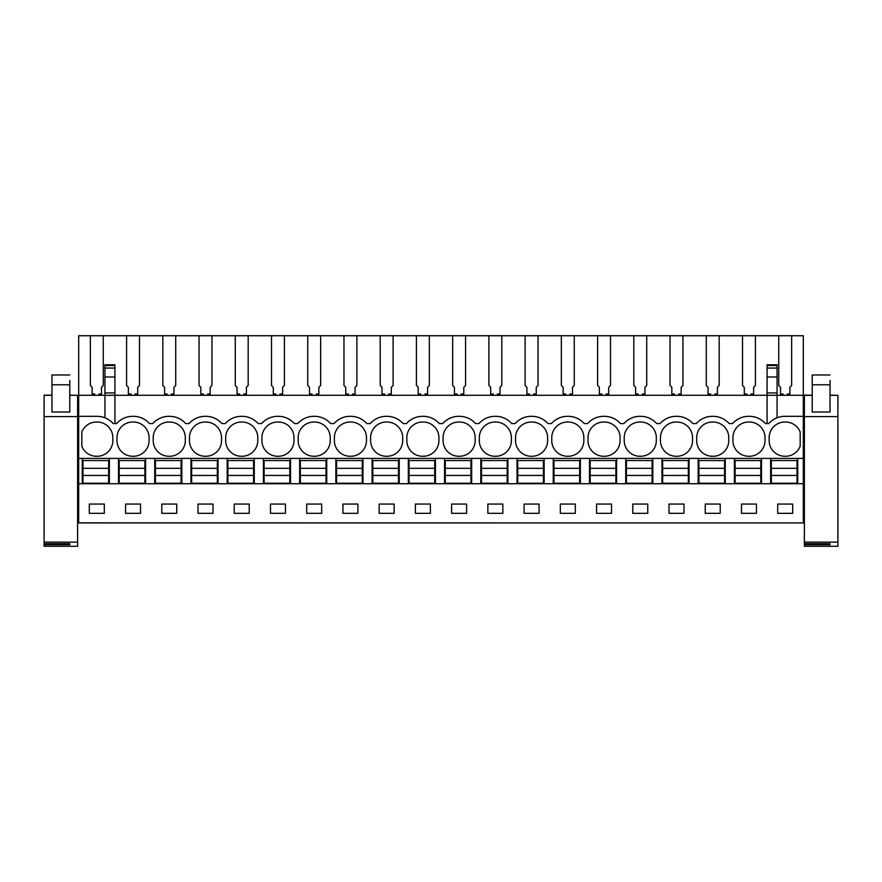 <?xml version="1.0" encoding="UTF-8"?>
<svg xmlns="http://www.w3.org/2000/svg" width="882" height="882" viewBox="0 0 882 882"><rect width="100%" height="100%" fill="white"/><g stroke="black" fill="none" stroke-linecap="round" stroke-linejoin="round"><path stroke-width="1.32" d="M767.075 366.008L767.075 395.29L114.925 395.29L114.925 376.989L104.936 376.989L104.936 395.29L78.685 395.29L78.685 522.949L803.315 522.949L78.685 522.861M78.685 416.326L97.163 416.326A21.4 21.4 0 0 1 113.205 423.569L116.633 423.569A21.4 21.4 0 0 1 132.686 416.326L133.391 416.326A21.4 21.4 0 0 1 149.444 423.569L152.862 423.569A21.4 21.4 0 0 1 168.914 416.326L169.62 416.326A21.4 21.4 0 0 1 185.672 423.569L189.09 423.569A21.4 21.4 0 0 1 205.142 416.326L205.859 416.326A21.4 21.4 0 0 1 221.9 423.569L225.329 423.569A21.4 21.4 0 0 1 241.37 416.326L242.087 416.326A21.4 21.4 0 0 1 258.128 423.569L261.557 423.569A21.4 21.4 0 0 1 277.61 416.326L278.315 416.326A21.4 21.4 0 0 1 294.368 423.569L297.785 423.569A21.4 21.4 0 0 1 313.838 416.326L314.543 416.326A21.4 21.4 0 0 1 330.596 423.569L334.013 423.569A21.4 21.4 0 0 1 350.066 416.326L350.782 416.326A21.4 21.4 0 0 1 366.824 423.569L370.253 423.569A21.4 21.4 0 0 1 386.294 416.326L387.011 416.326A21.4 21.4 0 0 1 403.052 423.569L406.481 423.569A21.4 21.4 0 0 1 422.533 416.326L423.239 416.326A21.4 21.4 0 0 1 439.291 423.569L442.709 423.569A21.4 21.4 0 0 1 458.761 416.326L459.467 416.326A21.4 21.4 0 0 1 475.519 423.569L478.948 423.569A21.4 21.4 0 0 1 494.989 416.326L495.706 416.326A21.4 21.4 0 0 1 511.747 423.569L515.176 423.569A21.4 21.4 0 0 1 531.218 416.326L531.934 416.326A21.4 21.4 0 0 1 547.987 423.569L551.404 423.569A21.4 21.4 0 0 1 567.457 416.326L568.162 416.326A21.4 21.4 0 0 1 584.215 423.569L587.633 423.569A21.4 21.4 0 0 1 603.685 416.326L604.391 416.326A21.4 21.4 0 0 1 620.443 423.569L623.872 423.569A21.4 21.4 0 0 1 639.913 416.326L640.63 416.326A21.4 21.4 0 0 1 656.671 423.569L660.1 423.569A21.4 21.4 0 0 1 676.141 416.326L676.858 416.326A21.4 21.4 0 0 1 692.91 423.569L696.328 423.569A21.4 21.4 0 0 1 712.38 416.326L713.086 416.326A21.4 21.4 0 0 1 729.138 423.569L732.556 423.569A21.4 21.4 0 0 1 748.609 416.326L749.314 416.326A21.4 21.4 0 0 1 765.367 423.569L768.795 423.569A21.4 21.4 0 0 1 784.837 416.326L803.315 416.326L803.315 458.408L78.685 458.408M78.685 395.29L78.685 335.733L103.26 335.733L103.26 385.5L101.474 387.286L101.474 394.011L98.949 394.011L98.949 395.29M783.051 395.29L783.051 394.011L780.526 394.011L780.526 387.286L778.74 385.5L778.74 335.733L803.315 335.733L803.315 395.29L777.064 395.29L777.064 417.792M114.925 423.569L114.925 395.29L104.936 395.29L104.936 417.792M104.936 376.989L104.936 366.008M81.828 432.026A15.689 15.689 0 0 1 96.811 422.037A15.689 15.689 0 0 1 112.852 437.726L112.852 440.57A15.689 15.689 0 0 1 96.811 456.259A15.689 15.689 0 0 1 81.828 446.27L81.828 432.026M294.004 440.57A15.689 15.689 0 0 1 277.962 456.259A15.689 15.689 0 0 1 261.91 440.57L261.91 437.726A15.689 15.689 0 0 1 277.962 422.037A15.689 15.689 0 0 1 294.004 437.726L294.004 440.57M221.547 440.57L221.547 437.726A15.689 15.689 0 0 0 205.495 422.037A15.689 15.689 0 0 0 189.454 437.726L189.454 440.57A15.689 15.689 0 0 0 205.495 456.259A15.689 15.689 0 0 0 221.547 440.57M728.775 440.57A15.689 15.689 0 0 1 712.733 456.259A15.689 15.689 0 0 1 696.681 440.57L696.681 437.726A15.689 15.689 0 0 1 712.733 422.037A15.689 15.689 0 0 1 728.775 437.726L728.775 440.57M314.19 422.037A15.689 15.689 0 0 1 330.243 437.726L330.243 440.57A15.689 15.689 0 0 1 314.19 456.259A15.689 15.689 0 0 1 298.149 440.57L298.149 437.726A15.689 15.689 0 0 1 314.19 422.037M660.453 440.57L660.453 437.726A15.689 15.689 0 0 1 676.505 422.037A15.689 15.689 0 0 1 692.546 437.726L692.546 440.57A15.689 15.689 0 0 1 676.505 456.259A15.689 15.689 0 0 1 660.453 440.57M604.038 422.037A15.689 15.689 0 0 1 620.09 437.726L620.09 440.57A15.689 15.689 0 0 1 604.038 456.259A15.689 15.689 0 0 1 587.996 440.57L587.996 437.726A15.689 15.689 0 0 1 604.038 422.037M225.682 437.726A15.689 15.689 0 0 1 241.734 422.037A15.689 15.689 0 0 1 257.776 437.726L257.776 440.57A15.689 15.689 0 0 1 241.734 456.259A15.689 15.689 0 0 1 225.682 440.57L225.682 437.726M366.471 440.57L366.471 437.726A15.689 15.689 0 0 0 350.419 422.037A15.689 15.689 0 0 0 334.377 437.726L334.377 440.57A15.689 15.689 0 0 0 350.419 456.259A15.689 15.689 0 0 0 366.471 440.57M402.699 440.57L402.699 437.726A15.689 15.689 0 0 0 386.658 422.037A15.689 15.689 0 0 0 370.605 437.726L370.605 440.57A15.689 15.689 0 0 0 386.658 456.259A15.689 15.689 0 0 0 402.699 440.57M640.266 422.037A15.689 15.689 0 0 1 656.318 437.726L656.318 440.57A15.689 15.689 0 0 1 640.266 456.259A15.689 15.689 0 0 1 624.224 440.57L624.224 437.726A15.689 15.689 0 0 1 640.266 422.037M515.529 440.57L515.529 437.726A15.689 15.689 0 0 1 531.581 422.037A15.689 15.689 0 0 1 547.623 437.726L547.623 440.57A15.689 15.689 0 0 1 531.581 456.259A15.689 15.689 0 0 1 515.529 440.57M443.073 437.726A15.689 15.689 0 0 1 459.114 422.037A15.689 15.689 0 0 1 475.166 437.726L475.166 440.57A15.689 15.689 0 0 1 459.114 456.259A15.689 15.689 0 0 1 443.073 440.57L443.073 437.726M422.886 422.037A15.689 15.689 0 0 1 438.927 437.726L438.927 440.57A15.689 15.689 0 0 1 422.886 456.259A15.689 15.689 0 0 1 406.834 440.57L406.834 437.726A15.689 15.689 0 0 1 422.886 422.037M495.342 422.037A15.689 15.689 0 0 1 511.395 437.726L511.395 440.57A15.689 15.689 0 0 1 495.342 456.259A15.689 15.689 0 0 1 479.301 440.57L479.301 437.726A15.689 15.689 0 0 1 495.342 422.037M583.851 440.57L583.851 437.726A15.689 15.689 0 0 0 567.81 422.037A15.689 15.689 0 0 0 551.757 437.726L551.757 440.57A15.689 15.689 0 0 0 567.81 456.259A15.689 15.689 0 0 0 583.851 440.57M116.986 440.57L116.986 437.726A15.689 15.689 0 0 1 133.039 422.037A15.689 15.689 0 0 1 149.08 437.726L149.08 440.57A15.689 15.689 0 0 1 133.039 456.259A15.689 15.689 0 0 1 116.986 440.57M169.267 422.037A15.689 15.689 0 0 1 185.319 437.726L185.319 440.57A15.689 15.689 0 0 1 169.267 456.259A15.689 15.689 0 0 1 153.225 440.57L153.225 437.726A15.689 15.689 0 0 1 169.267 422.037M732.92 437.726A15.689 15.689 0 0 1 748.961 422.037A15.689 15.689 0 0 1 765.014 437.726L765.014 440.57A15.689 15.689 0 0 1 748.961 456.259A15.689 15.689 0 0 1 732.92 440.57L732.92 437.726M785.189 456.259A15.689 15.689 0 0 1 769.148 440.57L769.148 437.726A15.689 15.689 0 0 1 785.189 422.037A15.689 15.689 0 0 1 800.172 432.026L800.172 446.27A15.689 15.689 0 0 1 785.189 456.259M778.74 335.733L755.422 335.733L755.422 385.5L753.636 387.286L753.636 394.011L751.1 394.011L751.1 395.29M130.9 395.29L130.9 394.011L128.364 394.011L128.364 387.286L126.578 385.5L126.578 335.733L103.26 335.733M126.578 335.733L139.488 335.733L139.488 385.5L137.713 387.286L137.713 394.011L135.178 394.011L135.178 395.29M167.128 395.29L167.128 394.011L164.592 394.011L164.592 387.286L162.817 385.5L162.817 335.733L139.488 335.733M162.817 335.733L175.727 335.733L175.727 385.5L173.941 387.286L173.941 394.011L171.406 394.011L171.406 395.29M203.356 395.29L203.356 394.011L200.831 394.011L200.831 387.286L199.045 385.5L199.045 335.733L175.727 335.733M199.045 335.733L211.956 335.733L211.956 385.5L210.17 387.286L210.17 394.011L207.634 394.011L207.634 395.29M239.595 395.29L239.595 394.011L237.06 394.011L237.06 387.286L235.274 385.5L235.274 335.733L211.956 335.733M235.274 335.733L248.184 335.733L248.184 385.5L246.398 387.286L246.398 394.011L243.873 394.011L243.873 395.29M275.823 395.29L275.823 394.011L273.288 394.011L273.288 387.286L271.502 385.5L271.502 335.733L248.184 335.733M271.502 335.733L284.412 335.733L284.412 385.5L282.637 387.286L282.637 394.011L280.101 394.011L280.101 395.29M312.052 395.29L312.052 394.011L309.516 394.011L309.516 387.286L307.741 385.5L307.741 335.733L284.412 335.733M307.741 335.733L320.651 335.733L320.651 385.5L318.865 387.286L318.865 394.011L316.329 394.011L316.329 395.29M348.28 395.29L348.28 394.011L345.755 394.011L345.755 387.286L343.969 385.5L343.969 335.733L320.651 335.733M343.969 335.733L356.879 335.733L356.879 385.5L355.093 387.286L355.093 394.011L352.557 394.011L352.557 395.29M384.519 395.29L384.519 394.011L381.983 394.011L381.983 387.286L380.197 385.5L380.197 335.733L356.879 335.733M380.197 335.733L393.107 335.733L393.107 385.5L391.321 387.286L391.321 394.011L388.797 394.011L388.797 395.29M420.747 395.29L420.747 394.011L418.211 394.011L418.211 387.286L416.425 385.5L416.425 335.733L393.107 335.733M416.425 335.733L429.336 335.733L429.336 385.5L427.561 387.286L427.561 394.011L425.025 394.011L425.025 395.29M456.975 395.29L456.975 394.011L454.439 394.011L454.439 387.286L452.664 385.5L452.664 335.733L429.336 335.733M452.664 335.733L465.575 335.733L465.575 385.5L463.789 387.286L463.789 394.011L461.253 394.011L461.253 395.29M493.203 395.29L493.203 394.011L490.679 394.011L490.679 387.286L488.893 385.5L488.893 335.733L465.575 335.733M488.893 335.733L501.803 335.733L501.803 385.5L500.017 387.286L500.017 394.011L497.481 394.011L497.481 395.29M529.443 395.29L529.443 394.011L526.907 394.011L526.907 387.286L525.121 385.5L525.121 335.733L501.803 335.733M525.121 335.733L538.031 335.733L538.031 385.5L536.245 387.286L536.245 394.011L533.72 394.011L533.72 395.29M565.671 395.29L565.671 394.011L563.135 394.011L563.135 387.286L561.349 385.5L561.349 335.733L538.031 335.733M561.349 335.733L574.259 335.733L574.259 385.5L572.484 387.286L572.484 394.011L569.948 394.011L569.948 395.29M601.899 395.29L601.899 394.011L599.363 394.011L599.363 387.286L597.588 385.5L597.588 335.733L574.259 335.733M597.588 335.733L610.498 335.733L610.498 385.5L608.712 387.286L608.712 394.011L606.177 394.011L606.177 395.29M638.127 395.29L638.127 394.011L635.602 394.011L635.602 387.286L633.816 385.5L633.816 335.733L610.498 335.733M633.816 335.733L646.727 335.733L646.727 385.5L644.94 387.286L644.94 394.011L642.405 394.011L642.405 395.29M674.366 395.29L674.366 394.011L671.83 394.011L671.83 387.286L670.044 385.5L670.044 335.733L646.727 335.733M670.044 335.733L682.955 335.733L682.955 385.5L681.169 387.286L681.169 394.011L678.644 394.011L678.644 395.29M710.594 395.29L710.594 394.011L708.059 394.011L708.059 387.286L706.273 385.5L706.273 335.733L682.955 335.733M706.273 335.733L719.183 335.733L719.183 385.5L717.408 387.286L717.408 394.011L714.872 394.011L714.872 395.29M746.822 395.29L746.822 394.011L744.287 394.011L744.287 387.286L742.512 385.5L742.512 335.733L719.183 335.733M742.512 335.733L755.422 335.733M90.35 335.733L90.35 385.5L92.136 387.286L92.136 394.011L94.672 394.011L94.672 395.29M803.315 458.408L803.315 483.722L82.258 483.722L82.258 458.408M82.258 483.722L78.685 483.722M803.315 483.722L803.315 522.861M89.314 504.052L89.314 513.324L104.296 513.324L104.296 504.052L89.314 504.052M502.839 513.324L502.839 504.052L487.856 504.052L487.856 513.324L502.839 513.324M539.067 513.324L539.067 504.052L524.084 504.052L524.084 513.324L539.067 513.324M415.4 504.052L415.4 513.324L430.372 513.324L430.372 504.052L415.4 504.052M451.628 504.052L451.628 513.324L466.6 513.324L466.6 504.052L451.628 504.052M647.763 513.324L647.763 504.052L632.78 504.052L632.78 513.324L647.763 513.324M669.008 504.052L669.008 513.324L683.991 513.324L683.991 504.052L669.008 504.052M575.296 513.324L575.296 504.052L560.324 504.052L560.324 513.324L575.296 513.324M596.552 504.052L596.552 513.324L611.524 513.324L611.524 504.052L596.552 504.052M212.992 513.324L212.992 504.052L198.009 504.052L198.009 513.324L212.992 513.324M234.237 504.052L234.237 513.324L249.22 513.324L249.22 504.052L234.237 504.052M140.525 513.324L140.525 504.052L125.553 504.052L125.553 513.324L140.525 513.324M176.753 513.324L176.753 504.052L161.781 504.052L161.781 513.324L176.753 513.324M342.933 504.052L342.933 513.324L357.916 513.324L357.916 504.052L342.933 504.052M394.144 513.324L394.144 504.052L379.161 504.052L379.161 513.324L394.144 513.324M270.476 504.052L270.476 513.324L285.448 513.324L285.448 504.052L270.476 504.052M321.676 513.324L321.676 504.052L306.704 504.052L306.704 513.324L321.676 513.324M741.475 504.052L756.447 504.052L756.447 513.324L741.475 513.324L741.475 504.052M720.219 513.324L705.247 513.324L705.247 504.052L720.219 504.052L720.219 513.324M777.703 504.052L777.703 513.324L792.686 513.324L792.686 504.052L777.703 504.052M77.616 434.153L78.685 434.153M77.616 412.048L78.685 412.048M78.685 439.501L77.616 439.501M114.925 376.989L114.925 366.008M114.925 392.92L104.936 392.92M118.486 483.722L118.486 458.408M109.357 483.722L109.357 458.408M803.315 395.29L803.315 416.326M791.65 335.733L791.65 385.5L789.864 387.286L789.864 394.011L787.328 394.011L787.328 395.29M797.747 483.722L797.747 458.408M804.384 439.501L803.315 439.501M803.315 412.048L804.384 412.048M803.315 434.153L804.384 434.153M777.064 366.008L777.064 395.29L767.075 395.29L767.075 423.569M770.648 483.722L770.648 458.408M761.519 483.722L761.519 458.408M777.064 392.92L767.075 392.92M154.714 483.722L154.714 458.408M145.585 483.722L145.585 458.408M190.953 483.722L190.953 458.408M181.824 483.722L181.824 458.408M227.181 483.722L227.181 458.408M218.052 483.722L218.052 458.408M263.409 483.722L263.409 458.408M254.281 483.722L254.281 458.408M299.637 483.722L299.637 458.408M290.509 483.722L290.509 458.408M335.877 483.722L335.877 458.408M326.748 483.722L326.748 458.408M372.105 483.722L372.105 458.408M362.976 483.722L362.976 458.408M408.333 483.722L408.333 458.408M399.204 483.722L399.204 458.408M444.561 483.722L444.561 458.408M435.432 483.722L435.432 458.408M480.8 483.722L480.8 458.408M471.672 483.722L471.672 458.408M517.028 483.722L517.028 458.408M507.9 483.722L507.9 458.408M553.257 483.722L553.257 458.408M544.128 483.722L544.128 458.408M589.485 483.722L589.485 458.408M580.356 483.722L580.356 458.408M625.724 483.722L625.724 458.408M616.595 483.722L616.595 458.408M661.952 483.722L661.952 458.408M652.823 483.722L652.823 458.408M698.18 483.722L698.18 458.408M689.051 483.722L689.051 458.408M734.408 483.722L734.408 458.408M725.28 483.722L725.28 458.408M108.64 468.331L108.64 483.226L82.974 483.226L82.974 460.547L108.64 460.547L108.64 468.331L82.974 468.331M108.64 475.442L82.974 475.442M144.88 468.331L144.88 483.226L119.202 483.226L119.202 460.547L144.88 460.547L144.88 468.331L119.202 468.331M144.88 475.442L119.202 475.442M181.108 468.331L181.108 483.226L155.43 483.226L155.43 460.547L181.108 460.547L181.108 468.331L155.43 468.331M181.108 475.442L155.43 475.442M217.336 468.331L217.336 483.226L191.659 483.226L191.659 460.547L217.336 460.547L217.336 468.331L191.659 468.331M217.336 475.442L191.659 475.442M253.564 468.331L253.564 483.226L227.898 483.226L227.898 460.547L253.564 460.547L253.564 468.331L227.898 468.331M253.564 475.442L227.898 475.442M289.803 468.331L289.803 483.226L264.126 483.226L264.126 460.547L289.803 460.547L289.803 468.331L264.126 468.331M289.803 475.442L264.126 475.442M326.031 468.331L326.031 483.226L300.354 483.226L300.354 460.547L326.031 460.547L326.031 468.331L300.354 468.331M326.031 475.442L300.354 475.442M362.259 468.331L362.259 483.226L336.582 483.226L336.582 460.547L362.259 460.547L362.259 468.331L336.582 468.331M362.259 475.442L336.582 475.442M398.488 468.331L398.488 483.226L372.821 483.226L372.821 460.547L398.488 460.547L398.488 468.331L372.821 468.331M398.488 475.442L372.821 475.442M434.727 468.331L434.727 483.226L409.05 483.226L409.05 460.547L434.727 460.547L434.727 468.331L409.05 468.331M434.727 475.442L409.05 475.442M470.955 468.331L470.955 483.226L445.278 483.226L445.278 460.547L470.955 460.547L470.955 468.331L445.278 468.331M470.955 475.442L445.278 475.442M507.183 468.331L507.183 483.226L481.506 483.226L481.506 460.547L507.183 460.547L507.183 468.331L481.506 468.331M507.183 475.442L481.506 475.442M543.411 468.331L543.411 483.226L517.745 483.226L517.745 460.547L543.411 460.547L543.411 468.331L517.745 468.331M543.411 475.442L517.745 475.442M579.65 468.331L579.65 483.226L553.973 483.226L553.973 460.547L579.65 460.547L579.65 468.331L553.973 468.331M579.65 475.442L553.973 475.442M615.879 468.331L615.879 483.226L590.201 483.226L590.201 460.547L615.879 460.547L615.879 468.331L590.201 468.331M615.879 475.442L590.201 475.442M652.107 468.331L652.107 483.226L626.429 483.226L626.429 460.547L652.107 460.547L652.107 468.331L626.429 468.331M652.107 475.442L626.429 475.442M688.346 468.331L688.346 483.226L662.669 483.226L662.669 460.547L688.346 460.547L688.346 468.331L662.669 468.331M688.346 475.442L662.669 475.442M724.574 468.331L724.574 483.226L698.897 483.226L698.897 460.547L724.574 460.547L724.574 468.331L698.897 468.331M724.574 475.442L698.897 475.442M760.802 468.331L760.802 483.226L735.125 483.226L735.125 460.547L760.802 460.547L760.802 468.331L735.125 468.331M760.802 475.442L735.125 475.442M797.03 468.331L797.03 483.226L771.353 483.226L771.353 460.547L797.03 460.547L797.03 468.331L771.353 468.331M797.03 475.442L771.353 475.442M69.777 395.323L77.616 395.323L77.616 546.267L44.1 546.267L44.1 543.72L69.777 543.72L69.777 544.69L69.777 543.72M51.95 395.158L44.1 395.158L44.1 416.591L77.616 416.591M69.777 384.784L51.95 384.784L51.95 412.026L69.777 412.026L69.777 380.44M44.1 544.69L69.777 544.69M77.616 395.323L69.777 395.158M77.616 542.143L44.1 542.143L44.1 543.72M44.1 542.143L44.1 416.591M69.777 382.645L69.777 383.339M51.95 384.784L51.95 374.982L69.777 374.982M830.05 395.323L837.9 395.323L837.9 546.267L804.384 546.267L804.384 543.72L830.05 543.72L830.05 544.69L830.05 543.72M812.223 395.158L804.384 395.158L804.384 416.591L837.9 416.591M830.05 384.784L812.223 384.784L812.223 412.026L830.05 412.026L830.05 380.44M804.384 544.69L830.05 544.69M837.9 395.323L830.05 395.158M837.9 542.143L804.384 542.143L804.384 543.72M804.384 542.143L804.384 416.591M830.05 382.645L830.05 383.339M812.223 384.784L812.223 374.982L830.05 374.982M114.925 365.545L104.936 365.545M114.925 368.059L104.936 368.059M777.064 365.545L767.075 365.545M777.064 368.059L767.075 368.059M777.064 376.989L767.075 376.989M44.1 395.323L51.95 395.323M804.384 395.323L812.223 395.323M114.925 364.773L104.936 364.773M777.064 364.773L767.075 364.773"/></g></svg>
